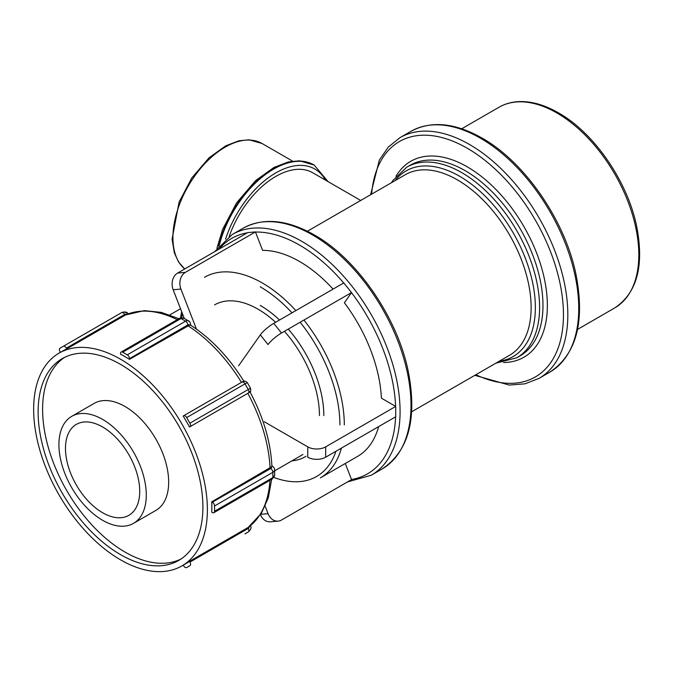 <?xml version="1.0" encoding="UTF-8"?>
<svg xmlns="http://www.w3.org/2000/svg" width="673" height="673" viewBox="0 0 673 673"><rect width="100%" height="100%" fill="white"/><g stroke="black" fill="none" stroke-linecap="round" stroke-linejoin="round"><path stroke-width="1.01" d="M325.665 446.864A12.661 7.31 180 0 1 307.763 446.864L307.763 457.203A12.661 7.31 0 0 0 325.665 457.203L325.665 446.864L395.716 406.425L381.398 398.155A115.832 66.879 -120 0 0 344.383 302.757L351.542 292.57L281.499 333.009L273.743 323.36A12.661 2.675 141.2 0 0 260.308 334.902L268.064 344.551A12.661 2.675 -38.8 0 1 281.499 333.009M333.076 289.104A115.832 66.879 -120 0 0 262.596 250.373L255.437 231.916L185.395 272.355L177.638 273.053A12.661 9.986 84.9 0 0 173.163 289.76L180.919 289.07A12.661 9.986 -95.1 0 1 185.395 272.355M341.413 448.117A115.832 66.879 -120 0 1 320.306 477.906L357.531 456.42A115.832 66.879 -120 0 0 378.63 426.623M181.937 565.892A122.839 70.926 -120 0 0 207.377 509.663A122.839 70.926 -120 0 0 153.755 386.033A122.839 70.926 -120 0 0 59.089 353.123A122.839 70.926 -120 0 0 59.089 494.975A122.839 70.926 -120 0 0 181.937 565.892L186.413 563.309A122.839 70.926 -120 0 0 189.5 561.341L189.929 562.098A3.087 1.783 60 0 1 189.929 565.665L186.69 567.532A3.087 1.783 60 0 1 183.603 565.749L183.249 565.135M189.929 565.665L186.69 567.532M126.776 313.029A6.175 5.048 60 0 0 121.611 312.642L63.287 346.309A3.087 1.783 60 0 1 66.383 348.092L66.82 348.85A122.839 70.926 -120 0 0 63.573 350.54L59.089 353.123M178.909 318.699L161.293 312.381L144.316 310.615L125.464 315.014L66.82 348.85M60.402 352.366L60.048 351.752A3.087 1.783 60 0 1 60.048 348.185L63.287 346.309M127.281 354.848A3.087 1.783 60 0 1 129.468 358.625L129.468 359.34A122.839 70.926 -120 0 0 120.509 354.175L120.509 353.46A3.087 1.783 60 0 1 121.157 352.046A3.087 1.783 60 0 1 122.696 352.198L127.281 354.848L185.597 321.172A3.087 1.783 60 0 1 187.784 324.958A3.087 1.783 -60 0 1 189.643 325.076L129.468 359.34M189.643 325.076L190.711 325.261C211.204 338.527 228.997 357.321 244.106 381.641M189.929 423.174A3.087 1.783 60 0 1 189.929 426.741L249.372 392.418L189.5 426.993A122.839 70.926 -120 0 0 183.165 416.023L183.603 415.771A3.087 1.783 60 0 1 186.69 417.554L189.929 423.174L248.253 389.507A3.087 1.783 60 0 1 248.253 393.074M189.929 426.741L189.5 426.993M243.046 381.456L183.603 415.771M189.5 561.341L248.11 527.481L261.36 513.339L268.317 497.759L271.656 479.344M211.852 507.072A122.839 70.926 -120 0 0 211.734 501.839L271.497 466.86A3.087 1.783 180 0 1 270.672 468.526A3.087 1.783 60 0 1 272.859 472.311L272.859 477.603A3.087 1.783 60 0 1 272.22 479.016L274.668 475.079A6.175 3.567 180 0 1 272.859 477.603L214.544 511.27A3.087 1.783 60 0 1 213.896 512.683A3.087 1.783 60 0 1 212.357 512.532L211.734 512.178A122.839 70.926 -120 0 0 211.852 507.072M211.734 501.839L212.357 502.193A3.087 1.783 60 0 1 214.544 505.978L272.859 472.311A6.175 3.567 -0 0 0 274.668 469.788L274.357 468.223L272.22 465.851A3.087 1.783 120 0 0 271.867 465.724L271.875 465.842C270.63 441.463 263.252 416.654 249.742 391.408M271.85 465.724L271.497 466.86M214.544 505.978L214.544 511.27M202.901 507.072A116.513 67.266 -120 0 0 152.039 389.818A116.513 67.266 -120 0 0 62.261 358.608A116.513 67.266 -120 0 0 38.125 411.943A116.513 67.266 -120 0 0 88.987 529.197A116.513 67.266 -120 0 0 178.766 560.407A116.513 67.266 -120 0 0 202.901 507.072M64.541 357.388A116.513 67.266 -120 0 0 42.601 409.361A116.513 67.266 -120 0 0 92.008 525.058A116.513 67.266 -120 0 0 180.961 559.044M133.49 523.35L155.875 510.42A61.773 35.669 -120 0 0 168.671 482.146A61.773 35.669 -120 0 0 141.709 419.977A61.773 35.669 -120 0 0 94.102 403.421L71.717 416.351A61.773 35.669 -120 0 0 71.717 487.681A61.773 35.669 -120 0 0 133.49 523.35A61.773 35.669 -120 0 0 146.285 495.067A61.773 35.669 -120 0 0 119.323 432.899A61.773 35.669 -120 0 0 71.717 416.351M139.732 491.29A52.511 30.319 -120 0 0 116.816 438.443A52.511 30.319 -120 0 0 76.352 424.377A52.511 30.319 -120 0 0 65.474 448.411A52.511 30.319 -120 0 0 88.39 501.259A52.511 30.319 -120 0 0 128.854 515.325A52.511 30.319 -120 0 0 139.732 491.29M345.291 463.487L351.542 479.605L281.499 520.044A12.661 9.986 -95.1 0 1 278.142 521.121A12.661 9.986 -95.1 0 1 268.064 513.676L260.72 514.332M260.459 514.736A12.661 9.986 84.9 0 0 270.386 521.811L278.142 521.121M265.17 506.214L268.064 513.676M180.524 308.73L169.815 314.905M177.638 273.053L247.681 232.606L255.437 231.916M180.919 289.07L196.466 329.139M184.234 318.295L173.163 289.76M273.743 323.36L343.785 282.921L351.542 292.57M238.579 365.818L260.308 334.902M395.716 406.425L395.716 416.764L325.665 457.203M264.296 421.769L307.763 446.864M332.942 216.487L344.576 209.774M360.703 200.461L312.718 172.751A73.828 42.626 120 0 0 229.207 236.416M638.812 254.848A115.832 66.879 60 0 1 614.819 307.872C637.154 292.831 644.398 265.465 636.549 225.766C627.32 181.071 593.965 132.732 558.447 112.828C544.415 104.761 531.064 101.026 518.378 101.631C511.27 102.035 504.809 103.911 498.987 107.251A115.832 66.879 60 0 1 556.899 112.988A115.832 66.879 60 0 1 638.812 254.848M578.746 308.444A139 80.247 60 0 1 549.959 372.068C576.601 354.183 585.232 321.425 575.852 273.776C564.765 220.071 524.637 161.932 482.003 138.049C454.889 122.73 431.208 120.484 410.959 131.319A139 80.247 60 0 1 480.455 138.209A139 80.247 60 0 1 578.746 308.444M549.959 372.068L539.039 378.377A139 80.247 -120 0 0 567.827 314.745A139 80.247 -120 0 0 469.535 144.51A139 80.247 -120 0 0 400.04 137.629L388.321 147.042L379.362 160.048L370.587 194.758M371.631 194.152A135.912 78.463 60 0 1 467.356 148.296A135.912 78.463 60 0 1 563.452 314.745A135.912 78.463 60 0 1 475.878 374.718M503.555 362.528A113.131 65.315 -120 0 0 547.351 305.449A113.131 65.315 -120 0 0 467.356 166.896A113.131 65.315 -120 0 0 396.018 176.276M406.753 167.182L410.151 165.23A110.036 63.531 60 0 1 465.169 170.673A110.036 63.531 60 0 1 542.976 305.449A110.036 63.531 60 0 1 520.187 355.824L516.797 357.784A110.036 63.531 -120 0 0 539.586 307.41A110.036 63.531 -120 0 0 491.551 196.667A110.036 63.531 -120 0 0 406.753 167.182L392.889 180.507L391.568 182.644M395.101 180.6A107.142 61.857 60 0 1 459.592 176.259A107.142 61.857 60 0 1 532.486 281.97A107.142 61.857 60 0 1 499.349 361.165M341.867 211.33L405.289 174.719A104.248 60.191 60 0 1 457.413 179.884A104.248 60.191 60 0 1 531.132 307.561A104.248 60.191 60 0 1 509.537 355.285L411.666 411.783M411.001 405.289A139 80.247 60 0 1 382.214 468.913C408.856 451.028 417.487 418.269 408.116 370.621C397.02 316.916 356.892 258.777 314.257 234.894C287.144 219.575 263.463 217.329 243.222 228.164A139 80.247 60 0 1 312.718 235.054A139 80.247 60 0 1 411.001 405.289M382.214 468.913L371.294 475.222A139 80.247 -120 0 0 400.082 411.59A139 80.247 -120 0 0 301.798 241.355A139 80.247 -120 0 0 232.294 234.473L214.578 251.727M395.606 416.823A135.912 78.463 60 0 1 351.491 479.47M218.977 249.187A135.912 78.463 60 0 1 247.336 232.808M255.488 232.05A135.912 78.463 60 0 1 299.611 245.14A135.912 78.463 60 0 1 351.466 292.612A135.912 78.463 60 0 1 395.606 406.357M335.97 451.255A112.744 65.096 60 0 1 273.928 477.46M181.676 317.673A112.744 65.096 60 0 1 182.442 313.694M295.859 310.589A115.832 66.879 -120 0 0 262.394 283.022A115.832 66.879 -120 0 0 204.483 277.284M344.298 424.882A115.832 66.879 -120 0 0 303.927 320.062M260.207 286.799A112.744 65.096 60 0 1 292.015 312.81M300.15 322.241A112.744 65.096 60 0 1 339.932 424.882M323.822 415.586A89.963 51.939 -120 0 0 288.254 329.114M279.531 320.02A89.963 51.939 -120 0 0 260.207 305.399M291.964 460.837A89.963 51.939 -120 0 0 306.08 456.235M214.586 304.886A86.876 50.155 60 0 1 258.028 309.185A86.876 50.155 60 0 1 275.594 322.291M284.427 331.318A86.876 50.155 60 0 1 319.456 415.586M302.959 454.426A86.876 50.155 60 0 1 301.462 455.352L274.668 470.822M245.006 533.866L245.006 533.866A3.087 1.783 60 0 1 244.997 533.874A6.175 5.048 -120 0 1 245.006 533.866L248.253 531.998A3.087 1.783 60 0 0 248.253 528.431L189.929 562.098M249.363 526.564A3.087 2.524 -120 0 1 248.253 528.431M128.45 313.753L127.424 312.928C126.322 311.818 124.387 311.725 121.611 312.642A3.087 1.783 60 0 1 124.698 314.426A3.087 2.524 -120 0 1 126.869 314.392M66.383 348.092L124.698 314.426M189.315 321.416A6.175 3.567 120 0 0 188.692 320.87A6.175 3.567 120 0 0 185.597 321.172L181.012 318.531A6.175 3.567 -60 0 1 184.099 318.22L189.895 321.921L190.871 325.37M129.468 358.625L187.784 324.958M184.099 318.22L179.472 318.371A3.087 1.783 60 0 1 181.012 318.531L122.696 352.198M250.499 388.203L248.253 389.507L245.006 383.888L247.26 382.584M186.69 417.554L245.006 383.888A3.087 1.783 60 0 0 241.918 382.104L243.054 381.448C242.162 382.012 244.459 379.681 247.269 382.584L250.507 388.203C251.433 393.528 248.85 391.762 249.372 392.418M247.815 393.326A122.839 70.926 60 0 1 270.058 468.172M187.784 325.673A122.839 70.926 60 0 1 241.481 382.357M125.136 315.183A122.839 70.926 60 0 1 177.209 319.683M269.957 480.32A122.839 70.926 60 0 1 247.815 527.674M270.672 468.526L212.357 502.193M328.037 181.601L314.224 165.095A81.214 46.891 120 0 0 219.28 245.359M225.573 239.151A78.118 45.108 -60 0 1 275.164 173.281A78.118 45.108 -60 0 1 325.488 180.128M218.574 246.2A81.214 46.891 -60 0 1 313.786 164.843A81.214 46.891 -60 0 1 314.005 164.978M262.049 143.5L249.018 139.807L238.848 140.8L225.741 145.814L209.042 157.793L191.788 177.95L179.06 202.127L172.086 239.235L174.315 252.737L178.522 261.957L184.722 268.964A73.828 42.626 -60 0 1 190.097 182.98A73.828 42.626 -60 0 1 262.049 143.5L292.595 161.133M498.987 107.251L461.712 128.77M614.819 307.872L577.543 329.4M410.959 131.319L400.04 137.629M474.835 375.324L509.276 385.074L525.024 383.812L539.039 378.377M495.816 363.201L516.797 357.784M336.138 214.645L307.426 231.226M243.222 228.164L232.294 234.473M347.495 481.944L371.294 475.222M181.643 311.624L180.507 317.908M250.709 525.512L250.911 526.816C251.323 528.322 250.432 530.046 248.253 531.998M179.472 318.371L121.157 352.046M272.22 479.016L213.896 512.683M274.668 469.788L274.668 475.079M216.908 248.337L222.603 229.434L236.627 202.8L255.631 180.591L274.004 167.409L288.406 161.899L299.544 160.813L314.224 165.095"/></g></svg>
